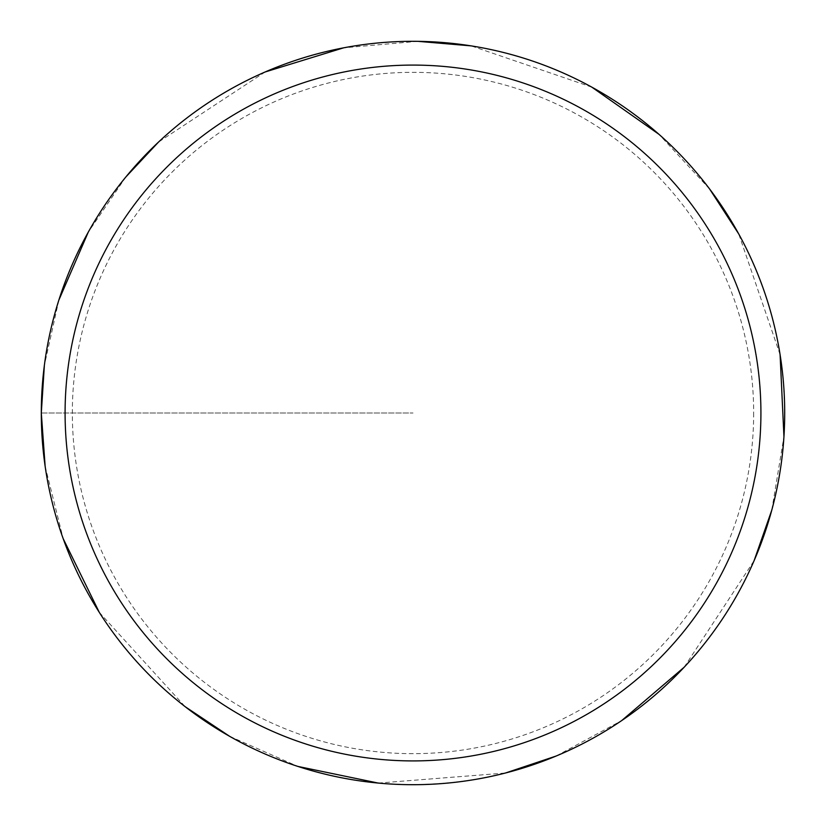 <?xml version="1.0" encoding="UTF-8"?>
<svg xmlns="http://www.w3.org/2000/svg" width="826" height="826" viewBox="0 0 826 826"><rect width="100%" height="100%" fill="white"/><g stroke="black" fill="none" stroke-linecap="round" stroke-linejoin="round"><path stroke-width="0.62" stroke-dasharray="4.13 3.1" d="M784.7 413A371.7 371.7 0 0 0 227.15 91.097A371.7 371.7 0 0 0 227.15 734.903A371.7 371.7 0 0 0 784.7 413A371.7 371.7 0 0 1 413 784.7A371.7 371.7 0 0 1 41.3 413A371.7 371.7 0 0 1 413 41.3A371.7 371.7 0 0 1 784.7 413A371.7 371.7 0 0 1 227.15 734.903A371.7 371.7 0 0 1 227.15 91.097A371.7 371.7 0 0 1 784.7 413A371.7 371.7 0 0 1 413 784.7A371.7 371.7 0 0 1 41.3 413M41.465 413A371.535 371.535 0 0 1 598.767 91.242A371.535 371.535 0 0 1 598.767 734.758A371.535 371.535 0 0 1 41.465 413L413 413L41.465 413M753.663 413A340.663 340.663 0 0 1 413 753.663A340.663 340.663 0 0 1 72.337 413A340.663 340.663 0 0 1 413 72.337A340.663 340.663 0 0 1 753.663 413M45.151 466.38L63.189 538.676M99.296 612.376L185.179 706.705M229.721 736.379L297.897 766.425M378.267 783.079L505.44 773.022M556.187 756.017L621.72 720.571M684.135 667.263L754.128 560.617M771.794 510.096L783.946 436.593M780.085 354.602L738.723 233.934M709.627 189.009L659.003 134.349M591.85 87.153L471.15 45.874M417.822 41.331L343.595 47.836M265.146 71.976L158.551 142.041M125.924 176.888L88.258 232.158M58.873 300.065L44.367 365.36"/><path stroke-width="1.24" d="M65.089 413A347.911 347.911 0 0 1 586.956 111.696A347.911 347.911 0 0 1 586.956 714.304A347.911 347.911 0 0 1 65.089 413M44.367 365.36L41.3 413A371.7 371.7 0 0 1 413 41.3A371.7 371.7 0 0 1 784.7 413A371.7 371.7 0 0 1 413 784.7A371.7 371.7 0 0 1 41.3 413A371.7 371.7 0 0 1 413 41.3A371.7 371.7 0 0 1 784.7 413M41.3 413L45.151 466.38M63.189 538.676L99.296 612.376M185.179 706.705L229.721 736.379M297.897 766.425L378.267 783.079M505.44 773.022L556.187 756.017M621.72 720.571L684.135 667.263M754.128 560.617L771.794 510.096M783.946 436.593L780.085 354.602M738.723 233.934L709.627 189.009M659.003 134.349L591.85 87.153M471.15 45.874L417.822 41.331M343.595 47.836L265.146 71.976M158.551 142.041L125.924 176.888M88.258 232.158L58.873 300.065"/></g></svg>

